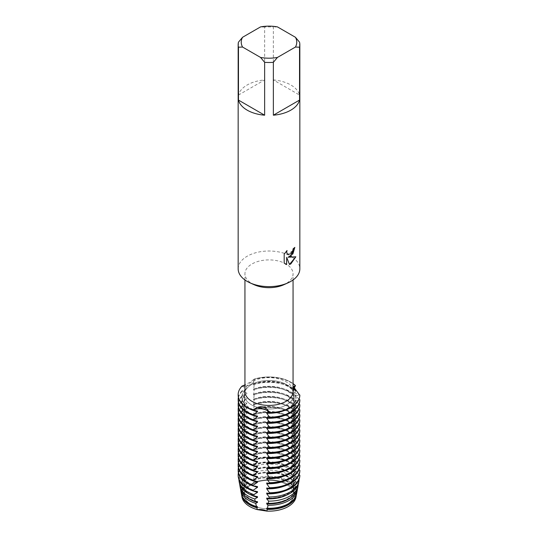 <?xml version="1.0" encoding="UTF-8"?>
<svg xmlns="http://www.w3.org/2000/svg" width="538" height="538" viewBox="0 0 538 538"><rect width="100%" height="100%" fill="white"/><g stroke="black" fill="none" stroke-linecap="round" stroke-linejoin="round"><path stroke-width="0.4" stroke-dasharray="2.69 2.02" d="M286.505 504.718A24.755 14.291 180 0 1 259.524 507.811A24.755 14.291 180 0 1 244.245 494.61A24.755 14.291 180 0 1 251.495 484.503A24.755 14.291 180 0 1 278.476 481.409A24.755 14.291 180 0 1 293.755 494.61A24.755 14.291 180 0 1 286.505 504.718A24.755 14.291 180 0 1 259.524 507.811A24.755 14.291 180 0 1 244.245 494.61A24.755 14.291 180 0 1 251.495 484.503A24.755 14.291 180 0 1 278.476 481.409A24.755 14.291 180 0 1 293.755 494.61A24.755 14.291 180 0 1 286.505 504.718M241.885 496.177A27.142 15.669 180 0 1 246.653 486.587L250.97 484.469L246.653 486.581A10.659 6.153 0 0 0 253.593 482.579L250.97 484.469L253.593 482.579A27.142 15.669 180 0 1 293.513 488.753A10.659 6.153 0 0 0 293.264 490.078A10.659 6.153 0 0 0 296.055 494.227L293.264 489.661L293.519 488.753L293.264 489.661L296.055 494.227A27.142 15.669 180 0 1 296.115 496.177M286.505 404.845A24.755 14.291 180 0 1 259.524 407.945A24.755 14.291 180 0 1 244.245 394.744A24.755 14.291 180 0 1 251.495 384.636A24.755 14.291 180 0 1 278.476 381.536A24.755 14.291 180 0 1 293.755 394.744A24.755 14.291 180 0 1 286.505 404.845A24.755 14.291 180 0 1 259.524 407.945A24.755 14.291 180 0 1 244.245 394.744A24.755 14.291 180 0 1 251.495 384.636A24.755 14.291 180 0 1 278.476 381.536A24.755 14.291 180 0 1 293.755 394.744A24.755 14.291 180 0 1 286.505 404.845M254.185 284.736A24.055 13.887 180 0 1 244.945 273.795A24.055 13.887 180 0 1 251.986 263.97A24.055 13.887 180 0 1 278.207 260.964A24.055 13.887 180 0 1 293.055 273.795A24.055 13.887 180 0 1 286.014 283.613A24.055 13.887 180 0 1 283.815 284.736M244.945 391.543A24.055 13.887 180 0 1 251.986 381.724A24.055 13.887 180 0 1 278.207 378.712A24.055 13.887 180 0 1 293.055 391.543M238.159 268.818A30.841 17.808 180 0 1 247.191 256.229A30.841 17.808 180 0 1 290.809 256.229M238.469 42.166L238.469 95.051A30.841 17.808 180 0 1 247.191 84.977A30.841 17.808 180 0 1 264.635 79.94L264.635 27.055A30.841 17.808 180 0 1 273.365 27.055L273.365 79.94L299.531 95.051L299.531 42.166M254.003 459.405A30.841 17.808 180 0 1 290.809 462.371A30.841 17.808 180 0 1 295.463 465.821L293.486 470.831L293.486 471.57L294.965 470.891L294.79 472.673L293.486 475.868L293.486 476.607L294.474 476.016L293.486 480.905L293.486 481.638L294.03 481.207L293.513 488.753A27.142 15.669 180 0 0 253.593 482.579L253.983 475.014L253.553 475.464L253.553 474.731L254.084 469.768L253.553 470.427L254.091 466.567L254.077 464.563L253.553 465.39L254.091 461.53L254.003 459.405L253.553 460.353L254.091 456.493L254.003 454.368L253.553 455.316L254.091 451.456L254.003 449.331L253.553 450.279L254.091 446.419L254.003 444.294L253.553 445.242L254.091 441.382L254.003 439.257L253.553 440.205L254.091 436.345L254.003 434.22L253.553 435.168L254.091 431.308L254.003 429.183L253.553 430.131L254.091 426.271L254.003 424.146L253.553 425.094L254.091 421.234L254.003 419.109L253.553 420.057L254.091 416.197L254.003 414.072L253.553 415.02L254.091 411.16L254.003 409.035L253.553 409.983L254.091 406.123L254.003 403.998L253.553 404.946L254.091 401.086L254.003 398.961L253.553 399.909L254.091 396.049L254.003 393.924L253.553 394.872L254.091 391.012L254.003 388.887L253.553 389.835L254.091 385.975L254.003 383.85L253.553 384.805L254.003 379.182A10.659 6.153 180 0 1 254.091 379.983A10.659 6.153 180 0 1 242.046 386.082A10.659 6.153 0 0 0 254.091 379.983A10.659 6.153 0 0 0 254.003 379.182L250.795 381.825L244.945 384.885M294.811 247.433L294.811 247.366A30.78 17.774 180 0 1 293.082 248.751L292.786 250.607L287.695 254.407M286.949 250.621L284.138 254.151L284.185 263.116M295.792 256.808L288.119 257.211M284.138 263.095L285.328 264.03M286.619 257.305L289.498 264.461M293.6 387.811A10.659 6.153 0 0 0 293.264 389.337A10.659 6.153 0 0 0 299.841 395.02A10.659 6.153 180 0 1 293.264 389.337A10.659 6.153 180 0 1 293.6 387.811M254.003 379.182A30.841 17.808 180 0 1 293.055 383.601A30.841 17.808 180 0 0 254.003 379.182M277.453 26.9L273.365 27.055M273.365 79.94A30.841 17.808 180 0 1 299.531 95.051M264.635 27.055L260.547 26.9M238.469 95.051L264.635 79.94M292.403 257.225A30.841 17.808 180 0 1 299.841 268.818M295.463 385.961A30.841 17.808 0 0 0 290.809 382.518A30.841 17.808 0 0 0 254.003 379.546M293.977 388.718L293.486 390.978L294.965 390.306M253.553 384.065A27.061 15.622 180 0 1 288.133 385.847A27.061 15.622 180 0 1 293.486 390.245M253.553 384.798A27.061 15.622 180 0 1 288.133 386.58A27.061 15.622 180 0 1 293.486 390.978M254.003 383.85A30.841 17.808 180 0 1 290.809 386.822A30.841 17.808 180 0 1 294.212 389.156M295.463 390.951L295.463 390.998A30.841 17.808 0 0 0 290.809 387.555A30.841 17.808 0 0 0 254.003 384.583M295.463 390.998L293.486 396.015A27.061 15.622 180 0 0 288.133 391.617A27.061 15.622 180 0 0 253.553 389.835M253.553 389.102A27.061 15.622 180 0 1 288.133 390.884A27.061 15.622 180 0 1 293.486 395.282M293.277 396.567L295.644 395.295M254.003 388.887A30.841 17.808 180 0 1 290.809 391.859A30.841 17.808 180 0 1 295.463 395.302L295.463 396.035A30.841 17.808 0 0 0 290.809 392.592A30.841 17.808 0 0 0 254.003 389.62M295.463 396.035L293.486 401.052A27.061 15.622 180 0 0 288.133 396.654A27.061 15.622 180 0 0 253.553 394.872M253.553 394.139A27.061 15.622 180 0 1 288.133 395.921A27.061 15.622 180 0 1 293.486 400.319M293.277 401.604L295.644 400.333M254.003 393.924A30.841 17.808 180 0 1 290.809 396.896A30.841 17.808 180 0 1 295.463 400.339L295.463 401.072A30.841 17.808 0 0 0 290.809 397.629A30.841 17.808 0 0 0 254.003 394.657M295.463 401.072L293.486 406.089A27.061 15.622 180 0 0 288.133 401.691A27.061 15.622 180 0 0 253.553 399.909M253.553 399.176A27.061 15.622 180 0 1 288.133 400.958A27.061 15.622 180 0 1 293.486 405.356M293.277 406.641L295.644 405.37M254.003 398.961A30.841 17.808 180 0 1 290.809 401.933A30.841 17.808 180 0 1 295.463 405.376L295.463 406.109A30.841 17.808 0 0 0 290.809 402.666A30.841 17.808 0 0 0 254.003 399.694M295.463 406.109L293.486 411.126A27.061 15.622 180 0 0 288.133 406.728A27.061 15.622 180 0 0 253.553 404.946M253.553 404.213A27.061 15.622 180 0 1 288.133 405.995A27.061 15.622 180 0 1 293.486 410.393M293.277 411.678L295.644 410.407M254.003 403.998A30.841 17.808 180 0 1 290.809 406.97A30.841 17.808 180 0 1 295.463 410.413L295.463 411.146A30.841 17.808 0 0 0 290.809 407.703A30.841 17.808 0 0 0 254.003 404.731M295.463 411.146L293.486 416.163A27.061 15.622 180 0 0 288.133 411.765A27.061 15.622 180 0 0 253.553 409.983M253.553 409.25A27.061 15.622 180 0 1 288.133 411.032A27.061 15.622 180 0 1 293.486 415.43M293.277 416.715L295.644 415.444M254.003 409.035A30.841 17.808 180 0 1 290.809 412.007A30.841 17.808 180 0 1 295.463 415.45L295.463 416.183A30.841 17.808 0 0 0 290.809 412.74A30.841 17.808 0 0 0 254.003 409.768M295.463 416.183L293.486 421.2A27.061 15.622 180 0 0 288.133 416.802A27.061 15.622 180 0 0 253.553 415.02M253.553 414.287A27.061 15.622 180 0 1 288.133 416.069A27.061 15.622 180 0 1 293.486 420.467M293.277 421.752L295.644 420.481M254.003 414.072A30.841 17.808 180 0 1 290.809 417.037A30.841 17.808 180 0 1 295.463 420.487L295.463 421.22A30.841 17.808 0 0 0 290.809 417.777A30.841 17.808 0 0 0 254.003 414.805M295.463 421.22L293.486 426.237A27.061 15.622 180 0 0 288.133 421.839A27.061 15.622 180 0 0 253.553 420.057M253.553 419.324A27.061 15.622 180 0 1 288.133 421.106A27.061 15.622 180 0 1 293.486 425.504M293.277 426.789L295.644 425.518M254.003 419.109A30.841 17.808 180 0 1 290.809 422.074A30.841 17.808 180 0 1 295.463 425.524L295.463 426.257A30.841 17.808 0 0 0 290.809 422.814A30.841 17.808 0 0 0 254.003 419.842M295.463 426.257L293.486 431.274A27.061 15.622 180 0 0 288.133 426.876A27.061 15.622 180 0 0 253.553 425.094M253.553 424.361A27.061 15.622 180 0 1 288.133 426.143A27.061 15.622 180 0 1 293.486 430.541M293.277 431.826L295.644 430.555M254.003 424.146A30.841 17.808 180 0 1 290.809 427.111A30.841 17.808 180 0 1 295.463 430.561L295.463 431.294A30.841 17.808 0 0 0 290.809 427.851A30.841 17.808 0 0 0 254.003 424.879M295.463 431.294L293.486 436.311A27.061 15.622 180 0 0 288.133 431.913A27.061 15.622 180 0 0 253.553 430.131M253.553 429.398A27.061 15.622 180 0 1 288.133 431.18A27.061 15.622 180 0 1 293.486 435.578M293.277 436.863L295.644 435.592M254.003 429.183A30.841 17.808 180 0 1 290.809 432.149A30.841 17.808 180 0 1 295.463 435.598L295.463 436.331A30.841 17.808 0 0 0 290.809 432.888A30.841 17.808 0 0 0 254.003 429.916M295.463 436.331L293.486 441.348A27.061 15.622 180 0 0 288.133 436.95A27.061 15.622 180 0 0 253.553 435.168M253.553 434.435A27.061 15.622 180 0 1 288.133 436.217A27.061 15.622 180 0 1 293.486 440.615M293.277 441.9L295.644 440.629M254.003 434.22A30.841 17.808 180 0 1 290.809 437.186A30.841 17.808 180 0 1 295.463 440.635L295.463 441.368A30.841 17.808 0 0 0 290.809 437.925A30.841 17.808 0 0 0 254.003 434.953M295.463 441.368L293.486 445.646M253.553 439.472A27.061 15.622 180 0 1 288.133 441.254A27.061 15.622 180 0 1 293.486 445.652L293.486 446.385A27.061 15.622 180 0 0 288.133 441.987A27.061 15.622 180 0 0 253.553 440.205M293.277 446.937L295.644 445.666M254.003 439.257A30.841 17.808 180 0 1 290.809 442.223A30.841 17.808 180 0 1 295.463 445.672L295.463 446.405A30.841 17.808 0 0 0 290.809 442.962A30.841 17.808 0 0 0 254.003 439.99M295.463 446.405L293.486 451.422A27.061 15.622 180 0 0 288.133 447.024A27.061 15.622 180 0 0 253.553 445.242M253.553 444.509A27.061 15.622 180 0 1 288.133 446.291A27.061 15.622 180 0 1 293.486 450.683M293.277 451.974L295.644 450.703M254.003 444.294A30.841 17.808 180 0 1 290.809 447.26A30.841 17.808 180 0 1 295.463 450.71L295.463 451.443A30.841 17.808 0 0 0 290.809 447.993A30.841 17.808 0 0 0 254.003 445.027M295.463 451.443L293.486 456.459A27.061 15.622 180 0 0 288.133 452.061A27.061 15.622 180 0 0 253.553 450.279M253.553 449.546A27.061 15.622 180 0 1 288.133 451.328A27.061 15.622 180 0 1 293.486 455.72M293.277 457.011L295.644 455.74M254.003 449.331A30.841 17.808 180 0 1 290.809 452.297A30.841 17.808 180 0 1 295.463 455.747L295.463 456.48A30.841 17.808 0 0 0 290.809 453.03A30.841 17.808 0 0 0 254.003 450.064M295.463 456.48L293.486 461.496A27.061 15.622 180 0 0 288.133 457.098A27.061 15.622 180 0 0 253.553 455.316M253.553 454.583A27.061 15.622 180 0 1 288.133 456.358A27.061 15.622 180 0 1 293.486 460.757M293.277 462.048L295.644 460.777M254.003 454.368A30.841 17.808 180 0 1 290.809 457.334A30.841 17.808 180 0 1 295.463 460.784L295.463 461.517A30.841 17.808 0 0 0 290.809 458.067A30.841 17.808 0 0 0 254.003 455.101M295.463 461.517L293.486 466.533A27.061 15.622 180 0 0 288.133 462.135A27.061 15.622 180 0 0 253.553 460.353M253.553 459.62A27.061 15.622 180 0 1 288.133 461.396A27.061 15.622 180 0 1 293.486 465.794M293.277 467.085L295.644 465.814M295.416 466.621A30.767 17.767 0 0 0 290.755 463.171A30.767 17.767 0 0 0 254.01 460.219M253.553 464.657A27.061 15.622 180 0 1 288.133 466.433A27.061 15.622 180 0 1 293.486 470.831M253.553 465.39A27.061 15.622 180 0 1 288.133 467.172A27.061 15.622 180 0 1 293.486 471.57M254.077 464.563A30.054 17.351 180 0 1 290.251 467.361A30.054 17.351 180 0 1 294.965 470.891M294.79 472.673A29.758 17.182 0 0 0 290.043 469.102A29.758 17.182 0 0 0 254.091 466.379M253.553 469.694A27.061 15.622 180 0 1 288.133 471.47A27.061 15.622 180 0 1 293.486 475.868M253.553 470.427A27.061 15.622 180 0 1 288.133 472.209A27.061 15.622 180 0 1 293.486 476.607M254.084 469.768A29.2 16.86 180 0 1 289.652 472.344A29.2 16.86 180 0 1 294.474 476.016M294.225 478.807A28.743 16.597 0 0 0 289.323 475.027A28.743 16.597 0 0 0 254.044 472.593M253.553 474.731A27.061 15.622 180 0 1 288.133 476.507A27.061 15.622 180 0 1 293.486 480.905M253.553 475.464A27.061 15.622 180 0 1 288.133 477.246A27.061 15.622 180 0 1 293.486 481.638M253.983 475.014A28.353 16.369 180 0 1 289.047 477.327A28.353 16.369 180 0 1 294.03 481.207M253.479 410.427A27.061 15.622 180 0 1 249.867 408.672A27.061 15.622 180 0 1 241.939 397.629A27.061 15.622 180 0 1 246.781 388.712L242.046 390.749L242.046 391.489L246.781 393.009L246.781 393.749L242.046 395.786L242.046 396.526L246.781 398.046L246.781 398.786L242.046 400.823L242.046 401.563L246.781 403.083L246.781 403.823A27.061 15.622 180 0 0 241.939 412.74L241.939 412A27.061 15.622 180 0 1 246.781 403.083M257.48 411.032A27.061 15.622 180 0 1 249.867 407.939A27.061 15.622 180 0 1 241.939 396.896A27.061 15.622 180 0 1 246.781 387.972L246.781 388.712M257.48 416.069A27.061 15.622 180 0 1 249.867 412.976A27.061 15.622 180 0 1 241.939 401.933A27.061 15.622 180 0 1 246.781 393.009M253.479 415.464A27.061 15.622 180 0 1 249.867 413.709A27.061 15.622 180 0 1 241.939 402.666A27.061 15.622 180 0 1 246.781 393.749M257.48 421.106A27.061 15.622 180 0 1 249.867 418.013A27.061 15.622 180 0 1 241.939 406.97A27.061 15.622 180 0 1 246.781 398.046M253.479 420.501A27.061 15.622 180 0 1 249.867 418.746A27.061 15.622 180 0 1 241.939 407.703A27.061 15.622 180 0 1 246.781 398.786M257.48 426.143A27.061 15.622 180 0 1 249.867 423.05A27.061 15.622 180 0 1 241.939 412M253.479 425.538A27.061 15.622 180 0 1 249.867 423.783A27.061 15.622 180 0 1 241.939 412.74M257.48 431.18A27.061 15.622 180 0 1 249.867 428.087A27.061 15.622 180 0 1 241.939 417.037A27.061 15.622 180 0 1 246.781 408.12L246.781 408.853L242.046 410.897L242.046 411.631L246.781 413.157L246.781 413.89L242.046 415.935L242.046 416.668L246.781 418.194L246.781 418.927L242.046 420.972L242.046 421.705L246.781 423.231L246.781 423.964L242.046 426.009L242.046 426.742L246.781 428.268L246.781 429.001L242.046 431.046L242.046 431.779L246.781 433.305L246.781 434.038L242.046 436.083L242.046 436.816L246.781 438.342L246.781 439.075L242.046 441.12L242.046 441.853L246.781 443.379L246.781 444.112L242.046 446.157L242.046 446.89L246.781 448.416L246.781 449.149L242.046 451.194L242.046 451.927L246.781 453.453L246.781 454.186L242.046 456.231L242.046 456.964L246.781 458.49L246.781 459.223L242.046 461.268L242.046 462.001L246.781 463.527L246.781 464.26L242.046 466.305L242.127 467.078L246.781 468.564L246.781 469.297L242.914 471.012L243.25 472.64L246.781 473.601L246.781 474.334L243.896 475.653L244.454 478.127L246.781 478.638L246.781 479.371L244.951 480.232L245.785 483.521L246.781 483.675L246.781 484.408L246.115 484.731L246.653 486.587A27.142 15.669 180 0 0 242.013 497.139M253.479 430.575A27.061 15.622 180 0 1 249.867 428.82A27.061 15.622 180 0 1 241.939 417.777A27.061 15.622 180 0 1 246.781 408.853M257.48 436.217A27.061 15.622 180 0 1 249.867 433.124A27.061 15.622 180 0 1 241.939 422.074A27.061 15.622 180 0 1 246.781 413.157M253.479 435.612A27.061 15.622 180 0 1 249.867 433.857A27.061 15.622 180 0 1 241.939 422.814A27.061 15.622 180 0 1 246.781 413.89M257.48 441.254A27.061 15.622 180 0 1 249.867 438.161A27.061 15.622 180 0 1 241.939 427.111A27.061 15.622 180 0 1 246.781 418.194M253.479 440.649A27.061 15.622 180 0 1 249.867 438.894A27.061 15.622 180 0 1 241.939 427.851A27.061 15.622 180 0 1 246.781 418.927M257.48 446.291A27.061 15.622 180 0 1 249.867 443.198A27.061 15.622 180 0 1 241.939 432.149A27.061 15.622 180 0 1 246.781 423.231M253.479 445.686A27.061 15.622 180 0 1 249.867 443.931A27.061 15.622 180 0 1 241.939 432.888A27.061 15.622 180 0 1 246.781 423.964M257.48 451.321A27.061 15.622 180 0 1 249.867 448.235A27.061 15.622 180 0 1 241.939 437.186A27.061 15.622 180 0 1 246.781 428.268M253.479 450.723A27.061 15.622 180 0 1 249.867 448.968A27.061 15.622 180 0 1 241.939 437.925A27.061 15.622 180 0 1 246.781 429.001M257.48 456.358A27.061 15.622 180 0 1 249.867 453.272A27.061 15.622 180 0 1 241.939 442.223A27.061 15.622 180 0 1 246.781 433.305M253.479 455.76A27.061 15.622 180 0 1 249.867 454.005A27.061 15.622 180 0 1 241.939 442.956A27.061 15.622 180 0 1 246.781 434.038M257.48 461.396A27.061 15.622 180 0 1 249.867 458.309A27.061 15.622 180 0 1 241.939 447.26A27.061 15.622 180 0 1 246.781 438.342M253.479 460.797A27.061 15.622 180 0 1 249.867 459.042A27.061 15.622 180 0 1 241.939 447.993A27.061 15.622 180 0 1 246.781 439.075M257.48 466.433A27.061 15.622 180 0 1 249.867 463.346A27.061 15.622 180 0 1 241.939 452.297A27.061 15.622 180 0 1 246.781 443.379M253.479 465.827A27.061 15.622 180 0 1 249.867 464.079A27.061 15.622 180 0 1 241.939 453.03A27.061 15.622 180 0 1 246.781 444.112M257.48 471.47A27.061 15.622 180 0 1 249.867 468.383A27.061 15.622 180 0 1 241.939 457.334A27.061 15.622 180 0 1 246.781 448.416M253.479 470.864A27.061 15.622 180 0 1 249.867 469.116A27.061 15.622 180 0 1 241.939 458.067A27.061 15.622 180 0 1 246.781 449.149M257.48 476.507A27.061 15.622 180 0 1 249.867 473.42A27.061 15.622 180 0 1 241.939 462.371A27.061 15.622 180 0 1 246.781 453.453M253.479 475.901A27.061 15.622 180 0 1 249.867 474.153A27.061 15.622 180 0 1 241.939 463.104A27.061 15.622 180 0 1 246.781 454.186M257.48 481.544A27.061 15.622 180 0 1 249.867 478.457A27.061 15.622 180 0 1 241.939 467.408A27.061 15.622 180 0 1 246.781 458.49M253.479 480.938A27.061 15.622 180 0 1 249.867 479.19A27.061 15.622 180 0 1 241.939 468.141A27.061 15.622 180 0 1 246.781 459.223M257.48 486.581A27.061 15.622 180 0 1 249.867 483.494A27.061 15.622 180 0 1 241.939 472.445A27.061 15.622 180 0 1 246.781 463.527M253.479 485.975A27.061 15.622 180 0 1 249.867 484.227A27.061 15.622 180 0 1 241.939 473.178A27.061 15.622 180 0 1 246.781 464.26M257.48 491.618A27.061 15.622 180 0 1 249.867 488.531A27.061 15.622 180 0 1 241.939 477.482A27.061 15.622 180 0 1 246.781 468.564M253.479 491.012A27.061 15.622 180 0 1 249.867 489.264A27.061 15.622 180 0 1 241.939 478.215A27.061 15.622 180 0 1 246.781 469.297M257.48 496.655A27.061 15.622 180 0 1 249.867 493.568A27.061 15.622 180 0 1 241.939 482.519A27.061 15.622 180 0 1 246.781 473.601M251.132 494.987A27.061 15.622 180 0 1 249.867 494.301A27.061 15.622 180 0 1 241.939 483.252A27.061 15.622 180 0 1 246.781 474.334M257.48 501.692A27.061 15.622 180 0 1 249.867 498.605A27.061 15.622 180 0 1 241.939 487.556A27.061 15.622 180 0 1 246.781 478.638M293.748 485.047A27.734 16.012 0 0 0 288.61 480.952A27.734 16.012 0 0 0 253.828 478.874M253.553 479.768A27.061 15.622 180 0 1 288.133 481.544A27.061 15.622 180 0 1 293.486 485.942M257.48 506.729A27.061 15.622 180 0 1 249.867 503.642A27.061 15.622 180 0 1 241.939 492.593A27.061 15.622 180 0 1 246.781 483.675M253.553 480.501A27.061 15.622 180 0 1 288.133 482.283A27.061 15.622 180 0 1 293.486 486.675M253.748 480.32A27.499 15.878 180 0 1 288.442 482.31A27.499 15.878 180 0 1 293.647 486.493M296.572 493.971A27.734 16.012 0 0 0 296.687 491.389L295.967 491.281L296.445 492.512L296.055 494.227A27.142 15.669 180 0 1 295.987 497.139M296.687 491.396L297.332 488.336L295.967 486.977L295.967 486.244L297.736 486.365M297.581 488.524A28.743 16.597 0 0 0 297.736 486.372L298.2 484.052L295.967 481.94L295.967 481.207L298.758 481.228L299.054 479.701M299.007 479.661L295.967 476.903L295.967 476.17L299.767 475.995L299.841 475.612M299.054 474.664L295.967 471.866L295.967 471.133L299.841 470.945M299.054 469.627L295.967 466.829L295.967 466.096L299.841 465.908M299.054 464.59L295.967 461.799L295.967 461.059L299.841 460.871M299.054 459.553L295.967 456.762L295.967 456.022L299.841 455.834M299.054 454.516L295.967 451.725L295.967 450.985L299.841 450.797M299.054 449.479L295.967 446.688L295.967 445.948L299.841 445.76M299.054 444.442L295.967 441.651L295.967 440.911L299.841 440.723M299.054 439.405L295.967 436.614L295.967 435.874L299.841 435.686M299.054 434.368L295.967 431.577L295.967 430.844L299.841 430.649M299.054 429.331L295.967 426.54L295.967 425.807L299.841 425.612M299.054 424.294L295.967 421.503L295.967 420.77A27.061 15.622 180 0 1 296.061 422.074A27.061 15.622 180 0 1 266.734 437.643M295.967 420.763L299.841 420.575M299.054 419.257L295.967 416.466L295.967 415.733L299.841 415.538M299.054 414.22L295.967 411.429L295.967 410.696L299.841 410.501M299.054 409.183L295.967 406.392L295.967 405.659L299.841 405.464M299.054 404.146L295.967 401.355L295.967 400.622L299.841 400.427M299.054 399.109L295.967 396.318L295.967 395.585L299.841 395.39M242.046 386.082L242.046 386.452L246.781 387.972M246.781 403.816L242.046 405.86L242.046 406.6L246.781 408.12M241.562 494.597A27.499 15.878 180 0 1 246.115 484.731M296.445 492.512A27.499 15.878 180 0 1 296.438 494.597M243.553 498.639A27.061 15.622 180 0 1 241.939 493.326A27.061 15.622 180 0 1 246.781 484.408M295.967 492.014A27.061 15.622 180 0 1 296.061 493.326A27.061 15.622 180 0 1 294.447 498.639M295.967 491.281A27.061 15.622 180 0 1 296.061 492.593A27.061 15.622 180 0 1 266.734 508.161M245.785 483.514A27.734 16.012 0 0 0 241.428 493.971M240.674 489.58A28.353 16.369 180 0 1 244.951 480.232M297.332 488.336A28.353 16.369 180 0 1 297.326 489.58M247.5 497.778A27.061 15.622 180 0 1 241.939 488.289A27.061 15.622 180 0 1 246.781 479.371M295.967 486.977A27.061 15.622 180 0 1 296.061 488.289A27.061 15.622 180 0 1 290.5 497.778M295.967 486.244A27.061 15.622 180 0 1 296.061 487.556A27.061 15.622 180 0 1 266.734 503.124M244.454 478.127A28.743 16.597 0 0 0 240.419 488.524M239.8 484.563A29.2 16.86 180 0 1 243.896 475.653M298.2 484.052A29.2 16.86 180 0 1 298.2 484.563M295.967 481.94A27.061 15.622 180 0 1 296.061 483.252A27.061 15.622 180 0 1 286.868 494.987M295.967 481.207A27.061 15.622 180 0 1 296.061 482.519A27.061 15.622 180 0 1 266.734 498.087M243.25 472.64A29.758 17.182 0 0 0 239.41 483.07M298.59 483.07A29.758 17.182 0 0 0 298.758 481.228M238.946 479.546A30.054 17.351 180 0 1 242.914 471.012M295.967 476.903A27.061 15.622 180 0 1 296.061 478.215A27.061 15.622 180 0 1 283.587 491.376M295.967 476.17A27.061 15.622 180 0 1 296.061 477.482A27.061 15.622 180 0 1 266.734 493.05M242.127 467.078A30.767 17.767 0 0 0 238.368 477.421M299.632 477.421A30.767 17.767 0 0 0 299.767 475.995M238.159 475.148A30.841 17.808 180 0 1 242.046 466.675M238.381 472.815A30.841 17.808 180 0 1 242.046 466.305M295.967 471.866A27.061 15.622 180 0 1 296.061 473.178A27.061 15.622 180 0 1 283.358 486.426M295.967 471.133A27.061 15.622 180 0 1 296.061 472.445A27.061 15.622 180 0 1 266.734 488.013M242.046 462.001A30.841 17.808 0 0 0 238.159 470.663M238.381 467.778A30.841 17.808 180 0 1 242.046 461.268M295.967 466.829A27.061 15.622 180 0 1 296.061 468.141A27.061 15.622 180 0 1 283.358 481.389M295.967 466.096A27.061 15.622 180 0 1 296.061 467.408A27.061 15.622 180 0 1 266.734 482.976M242.046 456.964A30.841 17.808 0 0 0 238.159 465.626M238.381 462.741A30.841 17.808 180 0 1 242.046 456.231M295.967 461.799A27.061 15.622 180 0 1 296.061 463.104A27.061 15.622 180 0 1 283.358 476.352M295.967 461.059A27.061 15.622 180 0 1 296.061 462.371A27.061 15.622 180 0 1 266.734 477.939M242.046 451.927A30.841 17.808 0 0 0 238.159 460.589M238.381 457.704A30.841 17.808 180 0 1 242.046 451.194M295.967 456.762A27.061 15.622 180 0 1 296.061 458.067A27.061 15.622 180 0 1 283.358 471.315M295.967 456.022A27.061 15.622 180 0 1 296.061 457.334A27.061 15.622 180 0 1 266.734 472.902M242.046 446.89A30.841 17.808 0 0 0 238.159 455.551M238.381 452.666A30.841 17.808 180 0 1 242.046 446.157M295.967 451.725A27.061 15.622 180 0 1 296.061 453.03A27.061 15.622 180 0 1 283.358 466.278M295.967 450.985A27.061 15.622 180 0 1 296.061 452.297A27.061 15.622 180 0 1 266.734 467.865M242.046 441.853A30.841 17.808 0 0 0 238.159 450.514M238.381 447.629A30.841 17.808 180 0 1 242.046 441.12M295.967 446.688A27.061 15.622 180 0 1 296.061 447.993A27.061 15.622 180 0 1 283.358 461.241M295.967 445.948A27.061 15.622 180 0 1 296.061 447.26A27.061 15.622 180 0 1 266.734 462.828M242.046 436.816A30.841 17.808 0 0 0 238.159 445.477M238.381 442.592A30.841 17.808 180 0 1 242.046 436.083M295.967 441.651A27.061 15.622 180 0 1 296.061 442.956A27.061 15.622 180 0 1 283.358 456.204M295.967 440.911A27.061 15.622 180 0 1 296.061 442.223A27.061 15.622 180 0 1 266.734 457.791M242.046 431.779A30.841 17.808 0 0 0 238.159 440.44M238.381 437.555A30.841 17.808 180 0 1 242.046 431.046M295.967 436.614A27.061 15.622 180 0 1 296.061 437.925A27.061 15.622 180 0 1 283.358 451.167M295.967 435.874A27.061 15.622 180 0 1 296.061 437.186A27.061 15.622 180 0 1 266.734 452.754M242.046 426.742A30.841 17.808 0 0 0 238.159 435.403M238.381 432.518A30.841 17.808 180 0 1 242.046 426.009M295.967 431.577A27.061 15.622 180 0 1 296.061 432.888A27.061 15.622 180 0 1 283.358 446.13M295.967 430.844A27.061 15.622 180 0 1 296.061 432.149A27.061 15.622 180 0 1 266.734 447.717M242.046 421.705A30.841 17.808 0 0 0 238.159 430.366M238.381 427.481A30.841 17.808 180 0 1 242.046 420.972M295.967 426.54A27.061 15.622 180 0 1 296.061 427.851A27.061 15.622 180 0 1 283.358 441.093M295.967 425.807A27.061 15.622 180 0 1 296.061 427.111A27.061 15.622 180 0 1 266.734 442.68M242.046 416.668A30.841 17.808 0 0 0 238.159 425.329M238.381 422.444A30.841 17.808 180 0 1 242.046 415.935M295.967 421.503A27.061 15.622 180 0 1 296.061 422.814A27.061 15.622 180 0 1 283.358 436.056M242.046 411.631A30.841 17.808 0 0 0 238.159 420.292M238.381 417.407A30.841 17.808 180 0 1 242.046 410.897M295.967 416.466A27.061 15.622 180 0 1 296.061 417.777A27.061 15.622 180 0 1 283.358 431.019M295.967 415.733A27.061 15.622 180 0 1 296.061 417.037A27.061 15.622 180 0 1 266.734 432.606M242.046 406.6A30.841 17.808 0 0 0 238.159 415.255M238.381 412.37A30.841 17.808 180 0 1 242.046 405.86M295.967 411.429A27.061 15.622 180 0 1 296.061 412.74A27.061 15.622 180 0 1 283.358 425.982M295.967 410.696A27.061 15.622 180 0 1 296.061 412A27.061 15.622 180 0 1 266.734 427.569M242.046 401.563A30.841 17.808 0 0 0 238.159 410.218M238.381 407.333A30.841 17.808 180 0 1 242.046 400.823M295.967 406.392A27.061 15.622 180 0 1 296.061 407.703A27.061 15.622 180 0 1 283.358 420.945M295.967 405.659A27.061 15.622 180 0 1 296.061 406.97A27.061 15.622 180 0 1 266.734 422.532M242.046 396.526A30.841 17.808 0 0 0 238.159 405.181M238.381 402.296A30.841 17.808 180 0 1 242.046 395.786M295.967 401.355A27.061 15.622 180 0 1 296.061 402.666A27.061 15.622 180 0 1 283.358 415.908M242.046 386.452A30.841 17.808 0 0 0 238.159 394.926M295.967 400.622A27.061 15.622 180 0 1 296.061 401.933A27.061 15.622 180 0 1 266.734 417.495M295.967 395.585A27.061 15.622 180 0 1 296.061 396.896A27.061 15.622 180 0 1 266.734 412.458M242.046 391.489A30.841 17.808 0 0 0 238.159 400.144M295.967 396.318A27.061 15.622 180 0 1 296.061 397.629A27.061 15.622 180 0 1 283.358 410.871M238.381 397.259A30.841 17.808 180 0 1 242.046 390.749M254.003 459.768A30.841 17.808 180 0 1 295.463 466.184M244.245 494.61L244.245 394.744L244.245 494.61M244.945 279.968L244.945 273.795M293.264 490.078L293.486 386.741M254.091 380.938L254.084 379.357M293.055 279.968L293.055 273.795M293.755 494.61L293.755 394.744L293.755 494.61M254.091 466.567L254.091 464.65M254.091 461.53L254.091 459.613M254.091 456.493L254.091 454.576M254.091 451.456L254.091 449.539M254.091 446.419L254.091 444.502M254.091 441.382L254.091 439.465M254.091 436.345L254.091 434.428M254.091 431.308L254.091 429.391M254.091 426.271L254.091 424.361M254.091 421.234L254.091 419.324M254.091 416.197L254.091 414.287M254.091 411.16L254.091 409.25M254.091 406.123L254.091 404.213M254.091 401.086L254.091 399.176M254.091 396.049L254.091 394.139M254.091 391.012L254.091 389.102M254.091 385.975L254.091 384.065M241.939 493.326L241.939 492.593M296.061 493.326L296.061 492.593M241.939 488.289L241.939 487.556M296.061 488.289L296.061 487.556M241.939 483.252L241.939 482.519M296.061 483.252L296.061 482.519M241.939 478.215L241.939 477.482M296.061 478.215L296.061 477.482M241.939 473.178L241.939 472.445M296.061 473.178L296.061 472.445M241.939 468.141L241.939 467.408M296.061 468.141L296.061 467.408M241.939 463.104L241.939 462.371M296.061 463.104L296.061 462.371M241.939 458.067L241.939 457.334M296.061 458.067L296.061 457.334M241.939 453.03L241.939 452.297M296.061 453.03L296.061 452.297M241.939 447.993L241.939 447.26M296.061 447.993L296.061 447.26M241.939 442.956L241.939 442.223M296.061 442.956L296.061 442.223M241.939 437.925L241.939 437.186M296.061 437.925L296.061 437.186M241.939 432.888L241.939 432.149M296.061 432.888L296.061 432.149M241.939 427.851L241.939 427.111M296.061 427.851L296.061 427.111M241.939 422.814L241.939 422.074M296.061 422.814L296.061 422.074M241.939 417.777L241.939 417.037M296.061 417.777L296.061 417.037M296.061 412.74L296.061 412M241.939 407.703L241.939 406.97M296.061 407.703L296.061 406.97M241.939 402.666L241.939 401.933M296.061 402.666L296.061 401.933M241.939 397.629L241.939 396.896M296.061 397.629L296.061 396.896"/><path stroke-width="0.81" d="M296.115 496.177A27.142 15.669 180 0 1 288.193 506.561A27.142 15.669 180 0 1 266.835 511.1A10.659 6.153 0 0 0 257.352 509.634A27.142 15.669 180 0 1 241.885 496.177M241.656 495.216L242.013 497.139A27.142 15.669 180 0 0 257.352 509.634L266.828 511.1L257.352 509.634L256.808 507.764A27.499 15.878 180 0 1 249.558 504.758A27.499 15.878 180 0 1 241.656 495.216A27.499 15.878 180 0 1 241.562 494.597M295.443 37.283L299.531 42.166A30.841 17.808 180 0 1 299.841 44.681L299.841 268.818A30.841 17.808 180 0 1 290.809 281.414A30.841 17.808 180 0 1 287.991 282.853L283.815 284.736A24.055 13.887 180 0 1 254.185 284.736L250.009 282.853A30.841 17.808 180 0 1 238.159 268.818L238.159 44.681A30.841 17.808 180 0 1 238.469 42.166L242.557 37.283L260.547 26.9A27.761 16.026 180 0 1 277.453 26.9L295.443 37.283A27.761 16.026 180 0 1 295.443 47.048L299.531 47.203L299.531 100.088A30.841 17.808 180 0 1 290.809 110.162A30.841 17.808 180 0 1 273.365 115.199L273.365 62.314A30.841 17.808 180 0 1 264.635 62.314L264.635 115.199A30.841 17.808 180 0 1 238.469 100.088L238.469 47.203A30.841 17.808 180 0 1 238.159 44.681M293.055 279.968L293.055 391.543A24.055 13.887 180 0 1 286.014 401.361A24.055 13.887 180 0 1 259.793 404.374A24.055 13.887 180 0 1 244.945 391.543L244.945 279.968M287.991 282.853A30.841 17.808 180 0 1 250.009 282.853M290.809 256.229L288.166 257.238L295.846 256.794L290.809 263.943L289.505 264.494L286.667 257.325L286.667 264.575L284.185 263.116L284.185 254.178L287.043 250.526L286.653 252.302L287.716 254.42L290.809 253.828L292.827 250.627L293.123 248.778A30.841 17.808 0 0 0 294.851 247.393L290.809 256.229A30.841 17.808 180 0 1 292.403 257.225M244.945 384.885L242.046 386.082A30.841 17.808 180 0 0 253.156 410.023C259.928 404.879 265.375 405.719 269.484 412.545A10.659 6.153 0 0 0 253.156 410.023A10.659 6.153 180 0 1 269.484 412.545L269.484 412.915A30.841 17.808 0 0 0 290.809 407.703A30.841 17.808 0 0 0 299.841 395.39L293.486 386.741L295.463 385.598A10.659 6.153 0 0 0 293.6 387.811A10.659 6.153 180 0 1 295.463 385.598L293.977 388.718M290.809 407.333A30.841 17.808 180 0 1 269.484 412.545A30.841 17.808 180 0 0 290.809 407.333A30.841 17.808 180 0 0 299.841 395.02A30.841 17.808 180 0 1 290.809 407.333M294.811 247.433L292.928 253.815L288.166 257.238M287.695 254.407L286.613 252.282L286.949 250.621M285.328 264.03L286.619 264.548L286.667 257.325M289.498 264.461L295.792 256.808M293.055 383.601A30.841 17.808 180 0 1 295.463 385.598A30.841 17.808 180 0 0 293.055 383.601M238.469 47.203L242.557 47.048A27.761 16.026 180 0 1 242.557 37.283M242.557 47.048L260.547 57.431L264.635 62.314M273.365 62.314L277.453 57.431A27.761 16.026 180 0 1 260.547 57.431M277.453 57.431L295.443 47.048M299.841 44.681A30.841 17.808 180 0 1 299.531 47.203M264.635 115.199L238.469 100.088M299.531 100.088L273.365 115.199M294.965 390.306L295.463 390.265L295.463 390.951M294.212 389.156A30.841 17.808 180 0 1 295.463 390.265M257.487 416.069L253.156 415.423L253.156 414.69A30.841 17.808 180 0 1 247.191 412A30.841 17.808 180 0 1 238.159 399.411A30.841 17.808 180 0 1 238.381 397.259M253.156 414.69L257.487 411.765M257.48 411.032L257.48 411.765A27.061 15.622 180 0 1 253.479 410.427M299.841 399.694A30.841 17.808 180 0 1 290.809 412A30.841 17.808 180 0 1 269.484 417.219L269.484 417.952A30.841 17.808 0 0 0 290.809 412.74A30.841 17.808 0 0 0 299.841 400.427L299.841 399.694L299.054 399.109M238.159 399.411L238.159 400.144A30.841 17.808 0 0 0 247.191 412.74A30.841 17.808 0 0 0 253.156 415.423M257.487 411.032L253.156 410.386L253.156 410.023A30.841 17.808 180 0 1 238.159 394.744A30.841 17.808 180 0 1 242.046 386.082M238.159 394.926A30.841 17.808 0 0 0 238.159 395.107A30.841 17.808 0 0 0 247.191 407.703A30.841 17.808 0 0 0 253.156 410.386M257.48 416.069L257.48 416.802A27.061 15.622 180 0 1 253.479 415.464M257.487 421.106L253.156 420.46L253.156 419.727A30.841 17.808 180 0 1 247.191 417.037A30.841 17.808 180 0 1 238.159 404.448A30.841 17.808 180 0 1 238.381 402.296M253.156 419.727L257.487 416.802M299.841 404.731A30.841 17.808 180 0 1 290.809 417.037A30.841 17.808 180 0 1 269.484 422.256L269.484 422.989A30.841 17.808 0 0 0 290.809 417.777A30.841 17.808 0 0 0 299.841 405.464L299.841 404.731L299.054 404.146M238.159 404.448L238.159 405.181A30.841 17.808 0 0 0 247.191 417.777A30.841 17.808 0 0 0 253.156 420.46M257.48 421.106L257.48 421.839A27.061 15.622 180 0 1 253.479 420.501M257.487 426.143L253.156 425.497L253.156 424.764A30.841 17.808 180 0 1 247.191 422.074A30.841 17.808 180 0 1 238.159 409.485A30.841 17.808 180 0 1 238.381 407.333M253.156 424.764L257.487 421.839M299.841 409.768A30.841 17.808 180 0 1 290.809 422.074A30.841 17.808 180 0 1 269.484 427.293L269.484 428.026A30.841 17.808 0 0 0 290.809 422.814A30.841 17.808 0 0 0 299.841 410.501L299.841 409.768L299.054 409.183M238.159 409.485L238.159 410.218A30.841 17.808 0 0 0 247.191 422.814A30.841 17.808 0 0 0 253.156 425.497M257.48 426.143L257.48 426.876A27.061 15.622 180 0 1 253.479 425.538M257.487 431.18L253.156 430.535L253.156 429.801A30.841 17.808 180 0 1 247.191 427.111A30.841 17.808 180 0 1 238.159 414.522A30.841 17.808 180 0 1 238.381 412.37M253.156 429.801L257.487 426.876M299.841 414.805A30.841 17.808 180 0 1 290.809 427.111A30.841 17.808 180 0 1 269.484 432.33L269.484 433.063A30.841 17.808 0 0 0 290.809 427.851A30.841 17.808 0 0 0 299.841 415.538L299.841 414.805L299.054 414.22M238.159 414.522L238.159 415.255A30.841 17.808 0 0 0 247.191 427.851A30.841 17.808 0 0 0 253.156 430.535M257.48 431.18L257.48 431.913A27.061 15.622 180 0 1 253.479 430.575M257.487 436.217L253.156 435.572L253.156 434.839A30.841 17.808 180 0 1 247.191 432.149A30.841 17.808 180 0 1 238.159 419.559A30.841 17.808 180 0 1 238.381 417.407M253.156 434.839L257.487 431.913M299.841 419.842A30.841 17.808 180 0 1 290.809 432.149A30.841 17.808 180 0 1 269.484 437.367L269.484 438.1A30.841 17.808 0 0 0 290.809 432.888A30.841 17.808 0 0 0 299.841 420.575L299.841 419.842L299.054 419.257M238.159 419.559L238.159 420.292A30.841 17.808 0 0 0 247.191 432.888A30.841 17.808 0 0 0 253.156 435.572M257.48 436.217L257.48 436.95A27.061 15.622 180 0 1 253.479 435.612M257.487 441.254L253.156 440.609L253.156 439.876A30.841 17.808 180 0 1 247.191 437.186A30.841 17.808 180 0 1 238.159 424.596A30.841 17.808 180 0 1 238.381 422.444M253.156 439.876L257.487 436.95M299.841 424.879A30.841 17.808 180 0 1 290.809 437.186A30.841 17.808 180 0 1 269.484 442.404L269.484 443.137A30.841 17.808 0 0 0 290.809 437.919A30.841 17.808 0 0 0 299.841 425.612L299.841 424.879L299.054 424.294M238.159 424.596L238.159 425.329A30.841 17.808 0 0 0 247.191 437.919A30.841 17.808 0 0 0 253.156 440.609M257.48 441.254L257.48 441.987A27.061 15.622 180 0 1 253.479 440.649M257.487 446.291L253.156 445.646L253.156 444.913A30.841 17.808 180 0 1 247.191 442.223A30.841 17.808 180 0 1 238.159 429.633A30.841 17.808 180 0 1 238.381 427.481M253.156 444.913L257.487 441.987M299.841 429.916A30.841 17.808 180 0 1 290.809 442.223A30.841 17.808 180 0 1 269.484 447.441L269.484 448.174A30.841 17.808 0 0 0 290.809 442.956A30.841 17.808 0 0 0 299.841 430.649L299.841 429.916L299.054 429.331M238.159 429.633L238.159 430.366A30.841 17.808 0 0 0 247.191 442.956A30.841 17.808 0 0 0 253.156 445.646M257.48 446.291L257.48 447.024A27.061 15.622 180 0 1 253.479 445.686M257.487 451.328L253.156 450.683L253.156 449.95A30.841 17.808 180 0 1 247.191 447.26A30.841 17.808 180 0 1 238.159 434.67A30.841 17.808 180 0 1 238.381 432.518M253.156 449.95L257.487 447.024M299.841 434.953A30.841 17.808 180 0 1 290.809 447.26A30.841 17.808 180 0 1 269.484 452.471L269.484 453.211A30.841 17.808 0 0 0 290.809 447.993A30.841 17.808 0 0 0 299.841 435.686L299.841 434.953L299.054 434.368M238.159 434.67L238.159 435.403A30.841 17.808 0 0 0 247.191 447.993A30.841 17.808 0 0 0 253.156 450.683M257.48 451.321L257.48 452.061A27.061 15.622 180 0 1 253.479 450.723M257.487 456.358L253.156 455.72L253.156 454.987A30.841 17.808 180 0 1 247.191 452.297A30.841 17.808 180 0 1 238.159 439.707A30.841 17.808 180 0 1 238.381 437.555M253.156 454.987L257.487 452.061M299.841 439.99A30.841 17.808 180 0 1 290.809 452.297A30.841 17.808 180 0 1 269.484 457.508L269.484 458.248A30.841 17.808 0 0 0 290.809 453.03A30.841 17.808 0 0 0 299.841 440.723L299.841 439.99L299.054 439.405M238.159 439.707L238.159 440.44A30.841 17.808 0 0 0 247.191 453.03A30.841 17.808 0 0 0 253.156 455.72M257.48 456.358L257.48 457.098A27.061 15.622 180 0 1 253.479 455.76M257.487 461.396L253.156 460.757L253.156 460.024A30.841 17.808 180 0 1 247.191 457.334A30.841 17.808 180 0 1 238.159 444.744A30.841 17.808 180 0 1 238.381 442.592M253.156 460.024L257.487 457.098M299.841 445.027A30.841 17.808 180 0 1 290.809 457.334A30.841 17.808 180 0 1 269.484 462.545L269.484 463.285A30.841 17.808 0 0 0 290.809 458.067A30.841 17.808 0 0 0 299.841 445.76L299.841 445.027L299.054 444.442M238.159 444.744L238.159 445.477A30.841 17.808 0 0 0 247.191 458.067A30.841 17.808 0 0 0 253.156 460.757M257.48 461.396L257.48 462.135A27.061 15.622 180 0 1 253.479 460.797M257.487 466.433L253.156 465.794L253.156 465.061A30.841 17.808 180 0 1 247.191 462.371A30.841 17.808 180 0 1 238.159 449.781A30.841 17.808 180 0 1 238.381 447.629M253.156 465.061L257.487 462.135M299.841 450.064A30.841 17.808 180 0 1 290.809 462.371A30.841 17.808 180 0 1 269.484 467.583L269.484 468.322A30.841 17.808 0 0 0 290.809 463.104A30.841 17.808 0 0 0 299.841 450.797L299.841 450.064L299.054 449.479M238.159 449.781L238.159 450.514A30.841 17.808 0 0 0 247.191 463.104A30.841 17.808 0 0 0 253.156 465.794M257.48 466.433L257.48 467.172A27.061 15.622 180 0 1 253.479 465.827M257.487 471.47L253.156 470.831L253.156 470.098A30.841 17.808 180 0 1 247.191 467.408A30.841 17.808 180 0 1 238.159 454.818A30.841 17.808 180 0 1 238.381 452.666M253.156 470.098L257.487 467.172M299.841 455.094A30.841 17.808 180 0 1 290.809 467.408A30.841 17.808 180 0 1 269.484 472.62L269.484 473.359A30.841 17.808 0 0 0 290.809 468.141A30.841 17.808 0 0 0 299.841 455.834L299.841 455.094L299.054 454.516M238.159 454.818L238.159 455.551A30.841 17.808 0 0 0 247.191 468.141A30.841 17.808 0 0 0 253.156 470.831M257.48 471.47L257.48 472.209A27.061 15.622 180 0 1 253.479 470.864M257.487 476.507L253.156 475.868L253.156 475.135A30.841 17.808 180 0 1 247.191 472.445A30.841 17.808 180 0 1 238.159 459.855A30.841 17.808 180 0 1 238.381 457.704M253.156 475.135L257.487 472.209M299.841 460.131A30.841 17.808 180 0 1 290.809 472.445A30.841 17.808 180 0 1 269.484 477.657L269.484 478.396A30.841 17.808 0 0 0 290.809 473.178A30.841 17.808 0 0 0 299.841 460.871L299.841 460.131L299.054 459.553M238.159 459.855L238.159 460.589A30.841 17.808 0 0 0 247.191 473.178A30.841 17.808 0 0 0 253.156 475.868M257.48 476.507L257.48 477.246A27.061 15.622 180 0 1 253.479 475.901M257.487 481.544L253.156 480.905L253.156 480.172A30.841 17.808 180 0 1 247.191 477.482A30.841 17.808 180 0 1 238.159 464.893A30.841 17.808 180 0 1 238.381 462.741M253.156 480.172L257.487 477.246M299.841 465.168A30.841 17.808 180 0 1 290.809 477.482A30.841 17.808 180 0 1 269.484 482.694L269.484 483.427A30.841 17.808 0 0 0 290.809 478.215A30.841 17.808 0 0 0 299.841 465.908L299.841 465.168L299.054 464.59M238.159 464.893L238.159 465.626A30.841 17.808 0 0 0 247.191 478.215A30.841 17.808 0 0 0 253.156 480.905M257.48 481.544L257.48 482.277A27.061 15.622 180 0 1 253.479 480.938M257.487 486.581L253.156 485.942L253.156 485.209A30.841 17.808 180 0 1 247.191 482.519A30.841 17.808 180 0 1 238.159 469.93A30.841 17.808 180 0 1 238.381 467.778M253.156 485.209L257.487 482.283M299.841 470.205A30.841 17.808 180 0 1 290.809 482.519A30.841 17.808 180 0 1 269.484 487.731L269.484 488.464A30.841 17.808 0 0 0 290.809 483.252A30.841 17.808 0 0 0 299.841 470.945L299.841 470.205L299.054 469.627M238.159 469.93L238.159 470.663A30.841 17.808 0 0 0 247.191 483.252A30.841 17.808 0 0 0 253.156 485.942M257.48 486.581L257.48 487.314A27.061 15.622 180 0 1 253.479 485.975M257.487 491.618L253.223 490.986L253.156 490.246A30.841 17.808 180 0 1 247.191 487.556A30.841 17.808 180 0 1 238.159 474.967A30.841 17.808 180 0 1 238.381 472.815M253.156 490.246L257.487 487.32M299.599 477.616L299.673 477.219A30.841 17.808 180 0 0 299.841 475.612L299.841 475.242A30.841 17.808 180 0 1 290.809 487.556A30.841 17.808 180 0 1 269.484 492.768L269.457 493.494A30.767 17.767 0 0 0 290.755 488.296A30.767 17.767 0 0 0 299.599 477.616A30.767 17.767 0 0 0 299.632 477.421M299.673 477.219A30.841 17.808 180 0 1 290.809 487.926A30.841 17.808 180 0 1 269.484 493.138M238.368 477.421A30.767 17.767 0 0 0 238.401 477.616A30.767 17.767 0 0 0 247.245 488.296A30.767 17.767 0 0 0 253.223 490.986M257.48 491.618L257.48 492.351A27.061 15.622 180 0 1 253.479 491.012M257.487 496.655L254.151 496.137L253.869 494.617A30.054 17.351 180 0 1 247.749 491.9A30.054 17.351 180 0 1 239.114 481.47A30.054 17.351 180 0 1 238.946 479.546M253.869 494.624L257.487 492.357M290.251 491.9A30.054 17.351 180 0 1 269.121 496.977L268.966 498.43A29.758 17.182 0 0 0 290.043 493.393A29.758 17.182 0 0 0 298.59 483.07L298.886 481.47A30.054 17.351 180 0 1 290.251 491.9M239.114 481.47L239.41 483.07A29.758 17.182 0 0 0 247.957 493.393A29.758 17.182 0 0 0 254.151 496.137M257.48 496.655L257.48 497.388A27.061 15.622 180 0 1 251.132 494.987M257.487 501.692L255.22 501.329L254.716 498.968A29.2 16.86 180 0 1 248.348 496.184A29.2 16.86 180 0 1 239.961 486.049A29.2 16.86 180 0 1 239.8 484.563M254.716 498.968L257.487 497.394M289.652 496.184A29.2 16.86 180 0 1 268.63 501.12L268.321 503.353A28.743 16.597 0 0 0 289.323 498.497A28.743 16.597 0 0 0 297.581 488.524L298.039 486.049A29.2 16.86 180 0 1 289.652 496.184M239.961 486.049L240.419 488.524A28.743 16.597 0 0 0 248.677 498.497A28.743 16.597 0 0 0 255.22 501.329M257.48 501.692L257.48 502.425A27.061 15.622 180 0 1 249.867 499.338A27.061 15.622 180 0 1 247.5 497.778M255.684 503.346A28.353 16.369 180 0 1 248.953 500.475A28.353 16.369 180 0 1 240.809 490.636A28.353 16.369 180 0 1 240.674 489.58M257.487 506.729L256.485 506.561L255.678 503.353L257.487 502.431M289.047 500.475A28.353 16.369 180 0 1 268.018 505.256L267.467 508.262A27.734 16.012 0 0 0 288.61 503.595A27.734 16.012 0 0 0 296.572 493.971L297.191 490.636A28.353 16.369 180 0 1 289.047 500.475M240.809 490.636L241.428 493.971A27.734 16.012 0 0 0 249.39 503.595A27.734 16.012 0 0 0 256.485 506.561M257.48 506.729L257.48 507.462A27.061 15.622 180 0 1 249.867 504.375A27.061 15.622 180 0 1 243.553 498.639M256.808 507.764L257.487 507.469M288.442 504.758A27.499 15.878 180 0 1 267.231 509.378L266.835 511.1A27.142 15.669 180 0 0 288.193 506.561A27.142 15.669 180 0 0 295.987 497.139L296.344 495.216A27.499 15.878 180 0 1 288.442 504.758M298.886 481.47A30.054 17.351 180 0 0 299.054 479.701L299.007 479.661M299.841 475.242L299.054 474.664M269.484 412.915L266.727 412.458M266.734 412.458L266.734 413.197A27.061 15.622 180 0 0 283.358 410.871M266.727 413.197L269.484 417.219M269.484 417.952L266.727 417.495M266.734 417.495L266.734 418.234A27.061 15.622 180 0 0 283.358 415.908M266.727 418.234L269.484 422.256M269.484 422.989L266.727 422.532M266.734 422.532L266.734 423.272A27.061 15.622 180 0 0 283.358 420.945M266.727 423.272L269.484 427.293M269.484 428.026L266.727 427.569M266.734 427.569L266.734 428.309A27.061 15.622 180 0 0 283.358 425.982M266.727 428.309L269.484 432.33M269.484 433.063L266.727 432.606M266.734 432.606L266.734 433.346A27.061 15.622 180 0 0 283.358 431.019M266.727 433.346L269.484 437.367M269.484 438.1L266.727 437.643M266.734 437.643L266.734 438.376A27.061 15.622 180 0 0 283.358 436.056M266.727 438.383L269.484 442.404M269.484 443.137L266.727 442.68M266.734 442.68L266.734 443.413A27.061 15.622 180 0 0 283.358 441.093M266.727 443.42L269.484 447.441M269.484 448.174L266.727 447.717M266.734 447.717L266.734 448.45A27.061 15.622 180 0 0 283.358 446.13M266.727 448.457L269.484 452.471M269.484 453.211L266.727 452.754M266.734 452.754L266.734 453.487A27.061 15.622 180 0 0 283.358 451.167M266.727 453.494L269.484 457.508M269.484 458.248L266.727 457.791M266.734 457.791L266.734 458.524A27.061 15.622 180 0 0 283.358 456.204M266.727 458.531L269.484 462.545M269.484 463.285L266.727 462.828M266.734 462.828L266.734 463.561A27.061 15.622 180 0 0 283.358 461.241M266.727 463.568L269.484 467.583M269.484 468.322L266.727 467.865M266.734 467.865L266.734 468.598A27.061 15.622 180 0 0 283.358 466.278M266.727 468.598L269.484 472.62M269.484 473.359L266.727 472.902M266.734 472.902L266.734 473.635A27.061 15.622 180 0 0 283.358 471.315M266.727 473.635L269.484 477.657M269.484 478.396L266.727 477.939M266.734 477.939L266.734 478.672A27.061 15.622 180 0 0 283.358 476.352M266.727 478.672L269.484 482.694M269.484 483.427L266.727 482.976M266.734 482.976L266.734 483.709A27.061 15.622 180 0 0 283.358 481.389M266.727 483.709L269.484 487.731M269.484 488.464L266.727 488.013M266.734 488.013L266.734 488.746A27.061 15.622 180 0 0 283.358 486.426M266.727 488.746L269.484 492.768M269.457 493.494L266.727 493.05M266.734 493.05L266.734 493.783A27.061 15.622 180 0 0 283.587 491.376M266.727 493.783L269.121 496.977M268.96 498.43L266.727 498.087M266.734 498.087L266.734 498.82A27.061 15.622 180 0 0 286.868 494.987M266.727 498.82L268.63 501.12M268.321 503.353L266.727 503.124M266.734 503.124L266.734 503.857A27.061 15.622 180 0 0 290.5 497.778M266.727 503.857L268.018 505.256M267.467 508.262L266.727 508.161M266.734 508.161L266.734 508.894A27.061 15.622 180 0 0 294.447 498.639M266.727 508.894L267.231 509.378M296.438 494.597A27.499 15.878 180 0 1 296.344 495.216M297.326 489.58A28.353 16.369 180 0 1 297.191 490.636M298.2 484.563A29.2 16.86 180 0 1 298.039 486.049M253.156 490.609A30.841 17.808 180 0 1 238.327 477.219A30.841 17.808 180 0 1 238.159 475.33A30.841 17.808 180 0 1 238.159 475.148M238.401 477.616L238.327 477.219M238.159 475.33L238.159 474.967M238.159 395.107L238.159 394.744"/></g></svg>
